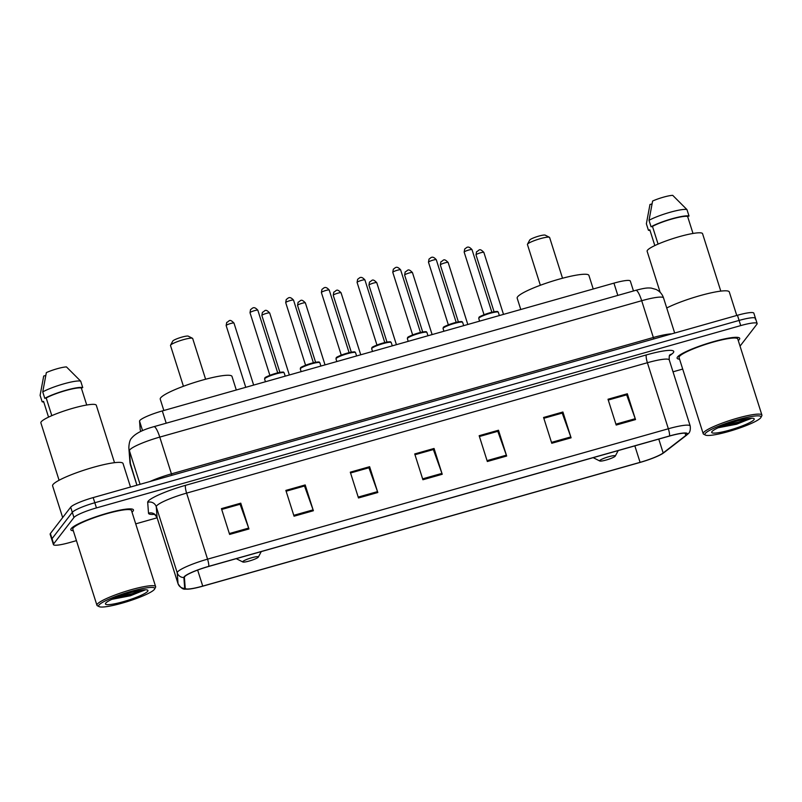 <?xml version="1.0" encoding="UTF-8"?>
<svg xmlns="http://www.w3.org/2000/svg" width="802" height="802" viewBox="0 0 802 802"><rect width="100%" height="100%" fill="white"/><g stroke="black" fill="none" stroke-linecap="round" stroke-linejoin="round"><path stroke-width="1.2" d="M140.25 429.772A20.521 3.038 -17.6 0 1 140.21 429.671A20.521 3.038 -17.6 0 1 140.19 429.571L139.558 421.16A20.521 3.038 -17.6 0 1 139.809 420.529A20.521 3.038 -17.6 0 1 162.305 410.935L613.931 283.136A20.521 3.038 -17.6 0 1 630.322 281.051L633.47 290.976M755.253 319.076A20.521 3.038 162.4 0 0 755.484 318.344L753.85 313.181A20.521 3.038 162.4 0 0 737.459 315.266L93.172 497.591A20.521 3.038 162.4 0 0 70.676 507.175L50.386 533.541A20.521 3.038 162.4 0 0 50.145 534.272L51.789 539.435A20.521 3.038 162.4 0 1 52.02 538.703A20.521 3.038 162.4 0 0 51.789 539.435L53.423 544.598A20.521 3.038 162.4 0 0 69.814 542.513L76.441 540.638M740.035 346.133L756.887 324.239A20.521 3.038 162.4 0 0 757.128 323.507A20.521 3.038 162.4 0 0 740.727 325.592L96.451 507.907A20.521 3.038 162.4 0 0 73.954 517.501L72.31 512.338L52.02 538.703L72.31 512.338A20.521 3.038 162.4 0 1 94.816 502.744A20.521 3.038 162.4 0 0 72.31 512.338L70.676 507.175M740.727 325.592L739.093 320.429L94.816 502.744L739.093 320.429A20.521 3.038 162.4 0 1 755.484 318.344A20.521 3.038 162.4 0 0 739.093 320.429L737.459 315.266M71.218 528.578A32.842 4.852 162.4 0 0 70.837 529.761A32.842 4.852 162.4 0 0 73.303 530.754A32.842 4.852 162.4 0 1 70.837 529.761A32.842 4.852 162.4 0 1 71.218 528.578A32.842 4.852 162.4 0 1 103.949 514.192A32.842 4.852 162.4 0 1 133.443 509.902A32.842 4.852 162.4 0 0 103.949 514.192A32.842 4.852 162.4 0 0 71.218 528.578M131.999 512.127A32.842 4.852 162.4 0 0 133.062 511.075A32.842 4.852 162.4 0 0 133.443 509.902A32.842 4.852 162.4 0 1 133.062 511.075A32.842 4.852 162.4 0 1 131.999 512.127M677.479 357.02A32.842 4.852 162.4 0 0 677.109 358.203A32.842 4.852 162.4 0 0 679.575 359.186A32.842 4.852 162.4 0 1 677.109 358.203A32.842 4.852 162.4 0 1 677.479 357.02A32.842 4.852 162.4 0 1 710.221 342.624A32.842 4.852 162.4 0 1 739.715 338.334A32.842 4.852 162.4 0 0 710.221 342.624A32.842 4.852 162.4 0 0 677.479 357.02M738.271 340.569A32.842 4.852 162.4 0 0 739.334 339.517A32.842 4.852 162.4 0 0 739.715 338.334A32.842 4.852 162.4 0 1 739.334 339.517A32.842 4.852 162.4 0 1 738.271 340.569M184.681 576.688A21.895 3.238 -17.6 0 1 208.68 566.463L669.469 436.067A21.895 3.238 -17.6 0 1 686.953 433.842A21.895 3.238 -17.6 0 1 685.8 435.476L663.174 452.96A21.895 3.238 -17.6 0 1 640.076 462.343L202.736 586.102A21.895 3.238 -17.6 0 1 185.242 588.327A21.895 3.238 -17.6 0 1 185.222 588.217L184.4 577.36A21.895 3.238 -17.6 0 1 184.681 576.688M184.159 576.828A22.446 3.318 162.4 0 0 183.879 577.52L184.701 588.377A22.446 3.318 162.4 0 0 188.259 589.149A22.446 3.318 162.4 0 0 202.645 586.212L639.986 462.453A22.446 3.318 162.4 0 0 662.342 453.742A22.446 3.318 162.4 0 0 663.665 452.839L686.291 435.356A22.446 3.318 162.4 0 0 669.55 435.957L208.761 566.352A22.446 3.318 162.4 0 0 184.159 576.828M627.334 393.772L626.492 394.895L608.257 400.038L626.653 394.855L635.224 418.694A5.474 1.123 74.2 0 1 635.525 419.576L627.334 393.772L608.006 399.246L616.187 425.05L635.525 419.576M543.836 418.283L562.222 413.09L570.793 436.93A5.474 1.123 74.2 0 1 571.094 437.812L562.904 412.007L543.576 417.481L551.766 443.275L571.094 437.812M543.826 418.263L562.072 413.13L562.904 412.007M479.406 436.519L497.791 431.316L506.363 455.165A5.474 1.123 74.2 0 1 506.663 456.037L498.483 430.243L479.155 435.707L487.335 461.511L506.663 456.037M479.406 436.499L497.631 431.336L498.483 430.243M221.693 509.45L240.079 504.247L248.65 528.087A5.474 1.123 74.2 0 1 248.951 528.969L240.77 503.165L221.442 508.638L229.623 534.433L248.951 528.969M221.693 509.42L239.918 504.268L240.77 503.165M286.124 491.215L304.509 486.012L313.081 509.861A5.474 1.123 74.2 0 1 313.382 510.734L305.191 484.939L285.863 490.403L294.053 516.207L313.382 510.734M286.113 491.195L304.349 486.032L305.191 484.939M350.554 472.979L368.94 467.777L377.511 491.626A5.474 1.123 74.2 0 1 377.812 492.508L369.622 466.704L350.294 472.177L358.484 497.972L377.812 492.508M350.544 472.959L368.79 467.827L369.622 466.704M434.052 448.468L433.21 449.591L414.975 454.734L433.361 449.551L441.942 473.391A5.474 1.123 74.2 0 1 442.233 474.273L434.052 448.468L414.724 453.942L422.905 479.746L442.233 474.273M73.954 517.501L53.664 543.856A20.521 3.038 162.4 0 0 53.423 544.598M135.718 523.856L157.132 517.801M673.018 371.817L682.702 369.07M154.395 589.39A29.423 4.351 162.4 0 0 154.616 589.059A29.423 4.351 162.4 0 0 130.415 591.565A29.423 4.351 162.4 0 0 98.987 605.069A29.423 4.351 162.4 0 0 99.157 606.643A29.423 4.351 162.4 0 0 127.177 601.64A29.423 4.351 162.4 0 0 154.395 589.39M154.616 589.059L155.508 587.385A30.787 4.551 162.4 0 0 155.628 586.633A30.787 4.551 162.4 0 0 127.979 590.653A30.787 4.551 162.4 0 0 97.293 604.147A30.787 4.551 162.4 0 0 96.932 605.249A30.787 4.551 162.4 0 0 97.473 605.791L99.157 606.643M155.628 586.633L131.488 510.523A30.787 4.551 162.4 0 0 103.839 514.543A30.787 4.551 162.4 0 0 73.152 528.037A30.787 4.551 162.4 0 0 72.792 529.14L96.932 605.249M130.495 487.025L123.037 463.506A36.942 5.464 162.4 0 0 89.854 468.338A36.942 5.464 162.4 0 0 53.022 484.528A36.942 5.464 162.4 0 0 52.601 485.852L62.666 517.581M114.516 462.674L96.3 405.261A29.083 4.301 162.4 0 0 70.185 409.05A29.083 4.301 162.4 0 0 41.203 421.802A29.083 4.301 162.4 0 0 40.872 422.844L59.077 480.258M111.909 599.325L130.405 595.756L145.052 589.841M105.684 603.174A22.306 3.298 162.4 0 0 105.523 603.435A22.306 3.298 162.4 0 0 123.869 601.53A22.306 3.298 162.4 0 0 147.698 591.285A22.306 3.298 162.4 0 0 147.568 590.092A22.306 3.298 162.4 0 0 126.325 593.891A22.306 3.298 162.4 0 0 105.684 603.174M48.551 417.13L43.559 401.391L42.145 401.782A21.895 3.238 162.4 0 0 43.749 402.002M45.704 375.476L43.699 376.038L40.1 395.336L42.145 401.782M86.736 405.02L81.333 388.008A20.521 3.038 162.4 0 0 65.614 390.584A20.521 3.038 162.4 0 0 46.195 397.952L51.809 415.657M81.333 388.008L82.746 387.607L80.701 381.161L66.456 366.915A13.684 2.025 162.4 0 0 46.346 372.609L42.747 391.907L44.792 398.353L46.195 397.952M80.701 381.161A21.895 3.238 162.4 0 0 63.779 383.857A21.895 3.238 162.4 0 0 42.747 391.907M82.746 387.607A21.895 3.238 162.4 0 0 65.824 390.303A21.895 3.238 162.4 0 0 44.792 398.353M142.746 589.991L132.119 593.711L116.942 597.179M144.841 590.082L132.44 594.733L113.222 598.723M205.603 379.236L192.68 338.484A11.629 1.714 162.4 0 0 192.47 338.284L188.249 336.148A8.21 1.213 162.4 0 0 180.43 337.552A8.21 1.213 162.4 0 0 172.831 340.97A8.21 1.213 162.4 0 0 172.771 341.061A8.21 1.213 162.4 0 0 172.741 341.151M192.47 338.284A11.629 1.714 162.4 0 0 181.402 340.259A11.629 1.714 162.4 0 0 170.636 345.101A11.629 1.714 162.4 0 0 170.545 345.241A11.629 1.714 162.4 0 0 170.505 345.522L183.427 386.273M258.274 557.189A8.21 1.213 162.4 0 0 258.334 557.089A8.21 1.213 162.4 0 0 251.577 557.791A8.21 1.213 162.4 0 0 242.816 561.56A8.21 1.213 162.4 0 0 242.856 562.001A8.21 1.213 162.4 0 0 250.675 560.598A8.21 1.213 162.4 0 0 258.274 557.189M236.289 390.003L231.989 376.419A37.634 5.564 162.4 0 0 198.194 381.341A37.634 5.564 162.4 0 0 160.681 397.832A37.634 5.564 162.4 0 0 160.25 399.175L163.839 410.504M562.533 278.234L549.611 237.482A11.629 1.714 162.4 0 0 549.41 237.282L545.18 235.146A8.21 1.213 162.4 0 0 537.36 236.54A8.21 1.213 162.4 0 0 529.771 239.958A8.21 1.213 162.4 0 0 529.701 240.059A8.21 1.213 162.4 0 0 529.671 240.139M549.41 237.282A11.629 1.714 162.4 0 0 538.332 239.257A11.629 1.714 162.4 0 0 527.566 244.099A11.629 1.714 162.4 0 0 527.485 244.229A11.629 1.714 162.4 0 0 527.435 244.52L540.358 285.271M615.204 456.178A8.21 1.213 162.4 0 0 615.264 456.087A8.21 1.213 162.4 0 0 608.517 456.789A8.21 1.213 162.4 0 0 599.746 460.559A8.21 1.213 162.4 0 0 599.796 461A8.21 1.213 162.4 0 0 607.605 459.596A8.21 1.213 162.4 0 0 615.204 456.178M593.229 288.991L588.919 275.417A37.634 5.564 162.4 0 0 555.124 280.329A37.634 5.564 162.4 0 0 517.611 296.82A37.634 5.564 162.4 0 0 517.18 298.174L520.769 309.502M760.667 417.832A29.423 4.351 162.4 0 0 760.887 417.491A29.423 4.351 162.4 0 0 736.677 419.997A29.423 4.351 162.4 0 0 705.259 433.511A29.423 4.351 162.4 0 0 705.429 435.085A29.423 4.351 162.4 0 0 733.439 430.072A29.423 4.351 162.4 0 0 760.667 417.832M760.887 417.491L761.78 415.827A30.787 4.551 162.4 0 0 761.9 415.065A30.787 4.551 162.4 0 0 734.251 419.095A30.787 4.551 162.4 0 0 703.565 432.589A30.787 4.551 162.4 0 0 703.204 433.692A30.787 4.551 162.4 0 0 703.735 434.233L705.429 435.085M761.9 415.065L737.76 338.955A30.787 4.551 162.4 0 0 710.111 342.985A30.787 4.551 162.4 0 0 679.414 356.469A30.787 4.551 162.4 0 0 679.063 357.582L703.204 433.692M736.767 315.467L729.299 291.948A36.942 5.464 162.4 0 0 705.108 294.274A36.942 5.464 162.4 0 0 666.733 307.978M720.787 291.116L702.572 233.693A29.083 4.301 162.4 0 0 676.457 237.492A29.083 4.301 162.4 0 0 647.475 250.234A29.083 4.301 162.4 0 0 647.134 251.277L660.156 292.329M718.171 427.757L736.677 424.198L751.314 418.283M711.955 431.616A22.306 3.298 162.4 0 0 711.785 431.867A22.306 3.298 162.4 0 0 730.141 429.972A22.306 3.298 162.4 0 0 753.97 419.727A22.306 3.298 162.4 0 0 753.84 418.534A22.306 3.298 162.4 0 0 732.597 422.323A22.306 3.298 162.4 0 0 711.955 431.616M654.813 245.572L649.821 229.823L648.417 230.224A21.895 3.238 162.4 0 0 650.021 230.435M651.976 203.909L649.971 204.48L646.372 223.768L648.417 230.224M692.998 233.462L687.605 216.45A20.521 3.038 162.4 0 0 671.886 219.016A20.521 3.038 162.4 0 0 652.467 226.395L658.081 244.089M687.605 216.45L689.018 216.049L686.963 209.603L672.728 195.357A13.684 2.025 162.4 0 0 652.607 201.041L649.008 220.339L651.054 226.786L652.467 226.395M686.963 209.603A21.895 3.238 162.4 0 0 670.051 212.289A21.895 3.238 162.4 0 0 649.008 220.339M689.018 216.049A21.895 3.238 162.4 0 0 672.096 218.745A21.895 3.238 162.4 0 0 651.054 226.786M749.018 418.433L738.381 422.153L723.214 425.621M751.103 418.524L738.712 423.175L719.494 427.165M142.566 430.634L139.558 421.16M166.204 423.205L162.305 410.935M140.781 431.426L140.19 429.571M617.821 295.407L613.931 283.136M171.969 475.295A3.419 0.702 74.2 0 1 171.427 473.862L653.349 337.492L641.69 300.72A13.684 2.817 -105.8 0 0 635.846 290.304C646.212 287.567 648.086 287.908 651.174 288.078L656.066 289.442C659.735 291.226 662.231 294.053 663.545 297.943A27.368 4.05 162.4 0 0 641.69 300.72L159.768 437.1A27.368 4.05 162.4 0 0 129.774 449.882A27.368 4.05 162.4 0 0 129.423 450.724L140.079 484.318M149.904 481.541A27.368 4.05 -17.6 0 1 171.427 473.862L159.768 437.1A13.684 2.817 -105.8 0 0 153.924 426.674L635.846 290.304M50.386 533.541L53.664 543.856M93.172 497.591L96.451 507.907M129.914 461.982L128.841 447.686A13.684 13.524 -4.3 0 0 129.423 450.724L130.505 465.03L136.911 485.21L129.914 461.982A13.684 13.524 -4.3 0 0 130.505 465.03A27.368 4.05 162.4 0 0 130.536 465.17M653.891 338.915A3.419 0.702 74.2 0 1 653.349 337.492A27.368 4.05 -17.6 0 1 671.775 333.853M154.335 514.343A34.205 5.053 -17.6 0 1 148.51 513.18L147.688 502.333A34.205 5.053 -17.6 0 1 185.613 485.3L646.402 354.905A6.837 1.403 -105.8 0 0 647.394 362.725L186.605 493.12A27.368 4.05 162.4 0 0 156.611 505.902A27.368 4.05 162.4 0 0 156.27 506.744L157.082 517.601A27.368 4.05 162.4 0 0 157.112 517.741C155.147 514.764 153.914 513.511 153.423 513.992M646.402 354.905A34.205 5.053 -17.6 0 1 673.339 352.649A34.205 5.053 -17.6 0 1 671.926 353.983L669.389 355.948M669.259 359.938A27.368 4.05 162.4 0 0 647.394 362.725L668.347 428.769A27.368 4.05 -17.6 0 1 690.211 425.992L669.259 359.938C669.089 356.539 669.319 354.875 669.961 354.925L669.79 355.015M188.259 589.149C185.442 588.337 183.307 591.736 178.064 583.786A27.368 4.05 -17.6 0 1 178.034 583.645L177.222 572.798A27.368 4.05 -17.6 0 1 177.563 571.956A27.368 4.05 -17.6 0 1 207.558 559.164A6.837 1.403 74.2 0 1 208.761 566.352M183.879 577.52A6.837 6.767 -4.3 0 1 177.222 572.798L156.27 506.744A6.837 6.767 175.7 0 0 147.688 502.333M663.665 452.839A6.837 6.276 52.3 0 0 664.156 452.498L686.793 435.005C687.635 433.752 690.963 433.481 690.211 425.992M148.51 513.18A6.837 6.767 175.7 0 1 157.082 517.601L178.034 583.645A6.837 6.767 -4.3 0 0 184.701 588.377M686.291 435.356A6.837 6.276 52.3 0 0 686.793 435.005M669.55 435.957A6.837 1.403 -105.8 0 0 668.347 428.769L207.558 559.164L186.605 493.12A6.837 1.403 -105.8 0 1 185.613 485.3M670.021 354.845A6.837 6.276 -127.7 0 1 671.926 353.983M640.076 462.343L634.843 445.862M663.174 452.96L658.773 439.095M685.8 435.476L685.068 433.16M202.736 586.102L197.643 570.062M441.942 473.391L422.624 478.854M377.511 491.626L358.203 497.09M313.081 509.861L293.773 515.325M248.65 528.087L229.342 533.551M506.363 455.165L487.055 460.629M570.793 436.93L551.485 442.393M635.224 418.694L615.916 424.158M264.72 378.704A10.266 1.514 162.4 0 0 264.6 379.075L264.82 378.103C264.53 377.351 268.981 375.557 278.174 372.74C285.602 371.476 282.825 372.248 284.169 372.87A10.266 1.514 162.4 0 0 274.946 374.203A10.266 1.514 162.4 0 0 264.72 378.704M250.054 312.559A4.1 0.612 162.4 0 0 250.003 312.71L250.565 309.562C252.279 308.73 253.562 305.432 257.833 310.224A4.1 0.612 162.4 0 0 254.144 310.765A4.1 0.612 162.4 0 0 250.054 312.559M265.161 377.872A9.574 1.414 -17.6 0 1 275.086 373.562A9.574 1.414 -17.6 0 1 283.307 372.549M257.783 310.374A4.1 0.612 162.4 0 0 257.833 310.224L277.703 372.85M300.409 368.599A10.266 1.514 162.4 0 0 300.289 368.97L300.509 368.008C300.219 367.246 304.67 365.461 313.863 362.644C321.301 361.371 318.514 362.153 319.858 362.765A10.266 1.514 162.4 0 0 310.645 364.108A10.266 1.514 162.4 0 0 300.409 368.599M285.753 302.464A4.1 0.612 162.4 0 0 285.702 302.605L286.254 299.467C287.978 298.635 289.251 295.337 293.532 300.128A4.1 0.612 162.4 0 0 289.843 300.66A4.1 0.612 162.4 0 0 285.753 302.464M300.85 367.777A9.574 1.414 -17.6 0 1 310.785 363.466A9.574 1.414 -17.6 0 1 319.006 362.454M293.482 300.269A4.1 0.612 162.4 0 0 293.532 300.128L313.392 362.755M336.108 358.504A10.266 1.514 162.4 0 0 335.988 358.875L336.208 357.903C335.918 357.151 340.369 355.356 349.562 352.539C356.99 351.276 354.203 352.048 355.547 352.659A10.266 1.514 162.4 0 0 346.334 354.003A10.266 1.514 162.4 0 0 336.108 358.504M321.442 292.359A4.1 0.612 162.4 0 0 321.391 292.509L321.953 289.362C323.667 288.53 324.95 285.231 329.221 290.023A4.1 0.612 162.4 0 0 325.532 290.565A4.1 0.612 162.4 0 0 321.442 292.359M336.539 357.672A9.574 1.414 -17.6 0 1 346.474 353.361A9.574 1.414 -17.6 0 1 354.695 352.349M329.171 290.174A4.1 0.612 162.4 0 0 329.221 290.023L349.091 352.649M371.797 348.399A10.266 1.514 162.4 0 0 371.677 348.77L371.897 347.797C371.607 347.045 376.058 345.261 385.251 342.444C392.679 341.171 389.902 341.953 391.246 342.564A10.266 1.514 162.4 0 0 382.023 343.908A10.266 1.514 162.4 0 0 371.797 348.399M357.131 282.264A4.1 0.612 162.4 0 0 357.09 282.404L357.642 279.266C359.366 278.434 360.639 275.136 364.91 279.928A4.1 0.612 162.4 0 0 361.231 280.459A4.1 0.612 162.4 0 0 357.131 282.264M372.238 347.577A9.574 1.414 -17.6 0 1 382.173 343.266A9.574 1.414 -17.6 0 1 390.394 342.253M364.87 280.068A4.1 0.612 162.4 0 0 364.91 279.928L384.78 342.554M407.486 338.304A10.266 1.514 162.4 0 0 407.376 338.675L407.596 337.702C407.306 336.95 411.757 335.156 420.95 332.339C428.378 331.076 425.591 331.848 426.935 332.459A10.266 1.514 162.4 0 0 417.722 333.802A10.266 1.514 162.4 0 0 407.486 338.304M392.83 272.159A4.1 0.612 162.4 0 0 392.779 272.309L393.341 269.161C395.055 268.329 396.328 265.031 400.609 269.823A4.1 0.612 162.4 0 0 396.92 270.364A4.1 0.612 162.4 0 0 392.83 272.159M407.927 337.472A9.574 1.414 -17.6 0 1 417.862 333.161A9.574 1.414 -17.6 0 1 426.083 332.148M400.559 269.973A4.1 0.612 162.4 0 0 400.609 269.823L420.469 332.449M443.185 328.198A10.266 1.514 162.4 0 0 443.065 328.569L443.285 327.597C442.995 326.845 447.446 325.061 456.639 322.244C464.067 320.97 461.29 321.752 462.634 322.364A10.266 1.514 162.4 0 0 453.411 323.707A10.266 1.514 162.4 0 0 443.185 328.198M428.519 262.064A4.1 0.612 162.4 0 0 428.479 262.204L429.03 259.056C430.744 258.234 432.027 254.936 436.298 259.728A4.1 0.612 162.4 0 0 432.609 260.259A4.1 0.612 162.4 0 0 428.519 262.064M443.626 327.376A9.574 1.414 -17.6 0 1 453.551 323.066A9.574 1.414 -17.6 0 1 461.782 322.053M436.248 259.868A4.1 0.612 162.4 0 0 436.298 259.728L456.168 322.354M478.874 318.103A10.266 1.514 162.4 0 0 478.754 318.464L478.974 317.502C478.684 316.74 483.135 314.955 492.328 312.138C499.766 310.875 496.979 311.647 498.323 312.259A10.266 1.514 162.4 0 0 489.11 313.602A10.266 1.514 162.4 0 0 478.874 318.103M464.218 251.958A4.1 0.612 162.4 0 0 464.168 252.109L464.729 248.961C466.443 248.129 467.716 244.831 471.997 249.622A4.1 0.612 162.4 0 0 468.308 250.164A4.1 0.612 162.4 0 0 464.218 251.958M479.315 317.271A9.574 1.414 -17.6 0 1 489.25 312.96A9.574 1.414 -17.6 0 1 497.471 311.948M471.947 249.773A4.1 0.612 162.4 0 0 471.997 249.622L491.857 312.249M233.933 323.226A4.1 0.612 162.4 0 0 233.983 323.076A4.1 0.612 162.4 0 0 230.294 323.607A4.1 0.612 162.4 0 0 226.204 325.411A4.1 0.612 162.4 0 0 226.154 325.562L245.753 387.326M269.632 313.121A4.1 0.612 162.4 0 0 269.683 312.97A4.1 0.612 162.4 0 0 265.993 313.512A4.1 0.612 162.4 0 0 261.903 315.306A4.1 0.612 162.4 0 0 261.853 315.457L279.908 372.379M305.321 303.026A4.1 0.612 162.4 0 0 305.372 302.875A4.1 0.612 162.4 0 0 301.682 303.407A4.1 0.612 162.4 0 0 297.592 305.211A4.1 0.612 162.4 0 0 297.542 305.361L315.597 362.283M341.02 292.92A4.1 0.612 162.4 0 0 341.061 292.77A4.1 0.612 162.4 0 0 337.381 293.311A4.1 0.612 162.4 0 0 333.281 295.106A4.1 0.612 162.4 0 0 333.241 295.256L351.296 352.178M376.709 282.825A4.1 0.612 162.4 0 0 376.76 282.675A4.1 0.612 162.4 0 0 373.07 283.206A4.1 0.612 162.4 0 0 368.98 285.011A4.1 0.612 162.4 0 0 368.93 285.151L386.985 342.083M412.398 272.72A4.1 0.612 162.4 0 0 412.449 272.57A4.1 0.612 162.4 0 0 408.759 273.111A4.1 0.612 162.4 0 0 404.669 274.906A4.1 0.612 162.4 0 0 404.629 275.056L422.684 331.978M448.097 262.615A4.1 0.612 162.4 0 0 448.148 262.475A4.1 0.612 162.4 0 0 444.458 263.006A4.1 0.612 162.4 0 0 440.368 264.81A4.1 0.612 162.4 0 0 440.318 264.951L458.373 321.873M483.786 252.52A4.1 0.612 162.4 0 0 483.837 252.369A4.1 0.612 162.4 0 0 480.147 252.911A4.1 0.612 162.4 0 0 476.057 254.705A4.1 0.612 162.4 0 0 476.007 254.856L494.072 311.777M140.761 431.436L140.21 429.671M128.841 447.686C129.072 442.744 130.064 439.476 131.809 437.892C135.588 433.401 142.967 429.661 153.924 426.674M663.545 297.943L674.683 333.03M662.342 453.742L664.156 452.498M757.128 323.507L755.484 318.344M178.064 583.786L157.112 517.741M258.334 557.089L261.272 551.576M242.856 562.001L236.239 558.663M172.771 341.061L170.545 345.241M615.264 456.087L618.202 450.574M599.796 461L593.169 457.651M529.701 240.059L527.485 244.229M250.003 312.71L269.873 375.336M264.6 379.075L265.452 381.752M284.169 372.87L285.211 376.158M285.702 302.605L305.572 365.241M300.289 368.97L301.141 371.647M319.858 362.765L320.9 366.053M321.391 292.509L341.261 355.136M335.988 358.875L336.84 361.552M355.547 352.659L356.599 355.958M357.09 282.404L376.95 345.03M371.677 348.77L372.529 351.446M391.246 342.564L392.288 345.852M392.779 272.309L412.649 334.935M407.376 338.675L408.218 341.351M426.935 332.459L427.977 335.757M428.479 262.204L448.338 324.83M443.065 328.569L443.917 331.246M462.634 322.364L463.676 325.652M464.168 252.109L484.037 314.735M478.754 318.464L479.606 321.151M498.323 312.259L499.365 315.557M253.653 385.09L233.983 323.076C229.212 318.153 229.452 321.422 226.715 322.414L226.154 325.562M289.352 374.985L269.683 312.97C264.901 308.048 265.151 311.316 262.414 312.309L261.853 315.457M325.041 364.89L305.372 302.875C300.6 297.953 300.84 301.211 298.103 302.214L297.542 305.361M360.74 354.785L341.061 292.77C336.289 287.848 336.529 291.116 333.792 292.108L333.241 295.256M396.429 344.69L376.76 282.675C371.988 277.753 372.228 281.011 369.491 282.013L368.93 285.151M432.118 334.584L412.449 272.57C407.677 267.647 407.917 270.916 405.18 271.908L404.629 275.056M467.817 324.489L448.148 262.475C443.366 257.552 443.616 260.81 440.879 261.813L440.318 264.951M503.506 314.384L483.837 252.369C479.065 247.447 479.305 250.715 476.568 251.708L476.007 254.856"/></g></svg>
